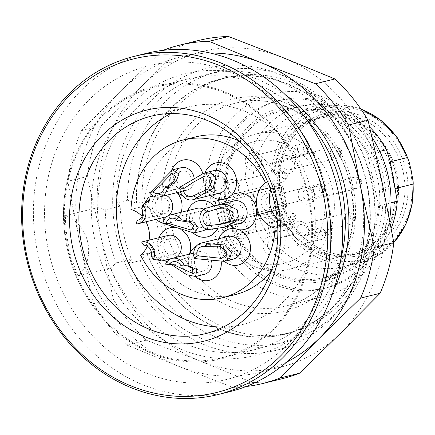 <?xml version="1.0" encoding="UTF-8"?>
<svg xmlns="http://www.w3.org/2000/svg" width="435" height="435" viewBox="0 0 435 435"><rect width="100%" height="100%" fill="white"/><g stroke="black" fill="none" stroke-linecap="round" stroke-linejoin="round"><path stroke-width="0.33" stroke-dasharray="2.17 1.63" d="M128.983 263.382A139.369 122.686 -103.9 0 0 273.354 345.015A139.369 122.686 -103.9 0 0 360.283 185.593A139.369 122.686 -103.9 0 0 206.576 74.39A139.369 122.686 -103.9 0 0 116.27 203.053L127.547 200.269L136.427 203.183A34.843 30.673 76.1 0 1 136.737 203.39L142.087 202.068A34.843 30.673 76.1 0 1 152.756 252.691L147.405 254.013A34.843 30.673 76.1 0 1 147.204 254.323L140.26 260.598L128.983 263.382L131.408 259.2A133.083 117.151 76.1 0 1 120.218 206.108L116.27 203.053M140.26 260.598A139.369 122.686 -103.9 0 0 284.626 342.231A139.369 122.686 -103.9 0 0 370.348 177.529A139.369 122.686 -103.9 0 0 217.853 71.612A139.369 122.686 -103.9 0 0 127.547 200.269M308.323 198.414A139.369 122.686 -103.9 0 0 154.615 87.212A139.369 122.686 -103.9 0 0 68.893 251.914A139.369 122.686 -103.9 0 0 221.393 357.836A139.369 122.686 -103.9 0 0 308.323 198.414M66.849 246.803A140.336 123.535 76.1 0 1 71.155 166.54A140.336 123.535 76.1 0 1 243.23 101.437A140.336 123.535 76.1 0 1 293.217 304.022A140.336 123.535 76.1 0 1 110.61 326.435A140.336 123.535 76.1 0 1 66.849 246.803M377.689 179.204A87.103 76.68 76.1 0 1 280.444 275.611A87.103 76.68 76.1 0 1 249.337 128.01A87.103 76.68 76.1 0 1 377.689 179.204M341.801 273.093L323.08 277.715A85.945 75.657 -103.9 0 1 237.086 233.796L226.401 183.108L245.128 178.486C251.017 194.809 254.573 211.704 255.807 229.174A85.945 75.657 -103.9 0 0 341.801 273.093A85.945 75.657 -103.9 0 0 391.195 228.228M323.08 277.715A85.945 75.657 -103.9 0 0 378.548 205.885L391.021 202.808M369.674 127.047A85.945 75.657 -103.9 0 0 300.623 106.211L281.902 110.833A85.945 75.657 -103.9 0 1 367.689 154.36L378.548 205.885M281.902 110.833A85.945 75.657 -103.9 0 0 226.401 183.108M372.17 137.585A104.525 92.013 -103.9 0 0 273.207 93.84A104.525 92.013 -103.9 0 0 208.914 217.364A104.525 92.013 -103.9 0 0 323.292 296.8A104.525 92.013 -103.9 0 0 389.575 219.642M380.766 178.54A89.431 78.724 -103.9 0 0 248.989 125.976A89.431 78.724 -103.9 0 0 280.923 277.514A89.431 78.724 -103.9 0 0 380.766 178.54M386.933 177.306A96.57 85.01 76.1 0 1 326.696 287.769A96.57 85.01 76.1 0 1 221.023 214.373A96.57 85.01 76.1 0 1 280.423 100.251A96.57 85.01 76.1 0 1 386.933 177.306M340.779 259.342A139.369 122.686 76.1 0 1 255.03 349.533A139.369 122.686 76.1 0 1 110.659 267.9L78.093 275.937A139.369 122.686 -103.9 0 1 65.38 215.608L97.946 207.571A139.369 122.686 76.1 0 1 188.252 78.914A139.369 122.686 76.1 0 1 306.115 118.864M142.087 202.068A131.375 115.65 76.1 0 1 227.146 77.544A131.375 115.65 76.1 0 1 370.903 177.393A131.375 115.65 76.1 0 1 290.096 332.65A131.375 115.65 76.1 0 1 152.756 252.691M136.737 203.39A131.375 115.65 76.1 0 1 221.801 78.865A131.375 115.65 76.1 0 1 365.552 178.714A131.375 115.65 76.1 0 1 284.746 333.971A131.375 115.65 76.1 0 1 147.405 254.013M136.427 203.183A131.723 115.955 76.1 0 1 293.995 86.668A131.723 115.955 76.1 0 1 339.121 300.808A131.723 115.955 76.1 0 1 147.204 254.323M383.719 178.094A96.57 85.01 76.1 0 1 323.488 288.563A96.57 85.01 76.1 0 1 217.815 215.167A96.57 85.01 76.1 0 1 277.215 101.045A96.57 85.01 76.1 0 1 383.719 178.094M383.773 178.089A96.63 85.059 76.1 0 1 275.893 285.034A96.63 85.059 76.1 0 1 241.387 121.289A96.63 85.059 76.1 0 1 383.773 178.089M97.946 207.571L105.237 209.8A133.083 117.151 -103.9 0 0 108.418 236.836A133.083 117.151 -103.9 0 0 116.428 262.898L110.659 267.9M65.38 215.608A34.843 30.673 76.1 0 1 87.805 242.551A34.843 30.673 76.1 0 1 78.093 275.937M116.428 262.898L131.408 259.2M120.218 206.108L105.237 209.8M237.086 233.796L255.807 229.174M367.689 154.36L379.826 151.364M300.623 106.211A85.945 75.657 -103.9 0 0 245.128 178.486M390.342 161.766L389.265 162.032A80.138 70.541 76.1 0 1 394.871 188.632L389.265 162.032A80.138 70.541 -103.9 0 0 304.69 111.191A80.138 70.541 -103.9 0 0 252.904 189.355A80.138 70.541 -103.9 0 0 258.51 215.956A80.138 70.541 -103.9 0 0 343.084 266.796A80.138 70.541 -103.9 0 0 394.871 188.632L395.964 188.36M258.51 215.956L276.785 211.394L276.769 208.827L274.822 197.941L272.712 188.91L271.125 184.864L252.904 189.355L258.51 215.956M272.93 186.816C274.219 186.784 275.078 188.159 275.496 190.943L281.217 189.796L284.088 203.428C285.757 205.972 286.029 207.533 284.914 208.099L221.785 223.677L215.608 224.917L277.72 209.545A70.845 62.363 -103.9 0 0 352.633 254.872A70.845 62.363 -103.9 0 0 396.209 171.151A70.845 62.363 -103.9 0 0 318.686 117.309A70.845 62.363 -103.9 0 0 272.93 186.816L210.817 202.188L216.994 200.954L280.124 185.375L273.947 186.615A69.682 61.34 -103.9 0 1 318.964 118.434L255.84 134.013A69.682 61.34 -103.9 0 0 210.817 202.188L213.775 194.641L220.371 193.319L228.032 229.68L221.442 231.001A62.716 55.207 -103.9 0 0 311.444 245.922A62.716 55.207 -103.9 0 0 290.455 146.323A62.716 55.207 -103.9 0 0 213.775 194.641M221.877 223.655L284.99 208.082A2.322 2.044 -103.9 0 1 284.914 208.099L278.737 209.338A69.682 61.34 -103.9 0 0 352.35 253.746A69.682 61.34 -103.9 0 0 395.214 171.395A69.682 61.34 -103.9 0 0 318.964 118.434M275.496 190.943A70.845 62.363 -103.9 0 0 278.367 204.575C279.112 207.299 278.895 208.958 277.72 209.545M221.442 231.001L215.608 224.917A69.682 61.34 -103.9 0 0 289.226 269.319A69.682 61.34 -103.9 0 0 332.084 186.974A69.682 61.34 -103.9 0 0 255.84 134.013M219.479 202.824L223.313 221.002L286.437 205.429L282.609 187.246L219.479 202.824L218.87 201.258L216.994 200.954M221.785 223.677L223.378 222.649L223.313 221.002M281.217 189.796C281.717 186.876 281.369 185.397 280.167 185.364L280.124 185.375A2.322 2.044 -103.9 0 1 282.609 187.246L283.201 187.365L281.217 189.796M278.367 204.575L284.088 203.428L286.915 204.999L286.437 205.429A2.322 2.044 -103.9 0 1 284.996 208.082M323.553 189.312A5.807 5.111 -103.9 0 0 320.867 185.332A5.807 5.111 -103.9 0 0 317.148 184.674A5.807 5.111 -103.9 0 0 313.526 191.318A5.807 5.111 -103.9 0 0 319.932 195.951A5.807 5.111 -103.9 0 0 322.917 193.646A5.807 5.111 -103.9 0 0 323.553 189.312M352.964 214.363A5.807 5.111 -103.9 0 0 351.871 213.46A5.807 5.111 -103.9 0 0 348.158 212.807A5.807 5.111 -103.9 0 0 344.536 219.447A5.807 5.111 -103.9 0 0 350.936 224.079A5.807 5.111 -103.9 0 0 353.927 221.774A5.807 5.111 -103.9 0 0 352.964 214.363M325.532 234.264A5.807 5.111 -103.9 0 0 322.705 228.777A5.807 5.111 -103.9 0 0 318.991 228.125A5.807 5.111 -103.9 0 0 315.37 234.764A5.807 5.111 -103.9 0 0 321.769 239.402A5.807 5.111 -103.9 0 0 324.76 237.091A5.807 5.111 -103.9 0 0 325.532 234.264M292.967 222.122A5.807 5.111 -103.9 0 0 294.142 220.73A5.807 5.111 -103.9 0 0 292.086 212.41A5.807 5.111 -103.9 0 0 288.372 211.758A5.807 5.111 -103.9 0 0 284.751 218.403A5.807 5.111 -103.9 0 0 291.151 223.035A5.807 5.111 -103.9 0 0 292.967 222.122M354.884 177.132A5.807 5.111 -103.9 0 0 354.248 177.241A5.807 5.111 -103.9 0 0 350.626 183.885A5.807 5.111 -103.9 0 0 357.026 188.518A5.807 5.111 -103.9 0 0 360.017 186.213A5.807 5.111 -103.9 0 0 357.962 177.893A5.807 5.111 -103.9 0 0 354.884 177.132M331.051 149.656A5.807 5.111 -103.9 0 0 330.644 153.544A5.807 5.111 -103.9 0 0 337.049 158.177A5.807 5.111 -103.9 0 0 340.034 155.871A5.807 5.111 -103.9 0 0 337.984 147.557A5.807 5.111 -103.9 0 0 334.27 146.905A5.807 5.111 -103.9 0 0 331.051 149.656M297.774 151.173A5.807 5.111 -103.9 0 0 304.054 155.317A5.807 5.111 -103.9 0 0 307.039 153.011A5.807 5.111 -103.9 0 0 304.989 144.692A5.807 5.111 -103.9 0 0 301.27 144.039A5.807 5.111 -103.9 0 0 297.649 150.684A5.807 5.111 -103.9 0 0 297.774 151.173M279.248 181.721A5.807 5.111 -103.9 0 0 282.532 182.129A5.807 5.111 -103.9 0 0 285.518 179.824A5.807 5.111 -103.9 0 0 283.468 171.504A5.807 5.111 -103.9 0 0 279.748 170.852A5.807 5.111 -103.9 0 0 276.127 177.496A5.807 5.111 -103.9 0 0 279.248 181.721M267.791 214.27L271.717 232.904L275.73 232.1L272.761 218.011L278.775 216.809L280.548 225.216L284.561 224.411L281.831 211.459L265.654 214.798L269.58 233.432L273.588 232.633L270.619 218.539L276.638 217.337L278.411 225.743L282.418 224.938L279.689 211.986L265.654 214.798M279.787 226.553L290.814 224.34L291.771 228.886L276.731 231.904L274.001 218.946L278.014 218.147L279.787 226.553L277.644 227.081L288.677 224.873L289.634 229.414L274.594 232.431L271.864 219.474L275.872 218.674L277.644 227.081M265.916 203.069A5.807 5.111 76.1 0 1 269.537 196.424A5.807 5.111 76.1 0 1 275.888 200.839A5.807 5.111 76.1 0 1 272.315 207.702A5.807 5.111 76.1 0 1 265.916 203.069M296.92 231.197A5.807 5.111 76.1 0 1 300.541 224.552A5.807 5.111 76.1 0 1 306.898 228.968A5.807 5.111 76.1 0 1 303.325 235.83A5.807 5.111 76.1 0 1 296.92 231.197M267.753 246.514A5.807 5.111 76.1 0 1 271.375 239.87A5.807 5.111 76.1 0 1 277.731 244.285A5.807 5.111 76.1 0 1 274.159 251.147A5.807 5.111 76.1 0 1 267.753 246.514M237.135 230.148A5.807 5.111 76.1 0 1 240.756 223.508A5.807 5.111 76.1 0 1 247.113 227.918A5.807 5.111 76.1 0 1 243.54 234.786A5.807 5.111 76.1 0 1 237.135 230.148M303.01 195.636A5.807 5.111 76.1 0 1 306.631 188.991A5.807 5.111 76.1 0 1 312.988 193.406A5.807 5.111 76.1 0 1 309.415 200.269A5.807 5.111 76.1 0 1 303.01 195.636M283.033 165.295A5.807 5.111 76.1 0 1 286.654 158.65A5.807 5.111 76.1 0 1 293.011 163.065A5.807 5.111 76.1 0 1 289.438 169.927A5.807 5.111 76.1 0 1 283.033 165.295M250.033 162.434A5.807 5.111 76.1 0 1 253.659 155.79A5.807 5.111 76.1 0 1 260.01 160.205A5.807 5.111 76.1 0 1 256.438 167.067A5.807 5.111 76.1 0 1 250.033 162.434M228.516 189.247A5.807 5.111 76.1 0 1 232.138 182.602A5.807 5.111 76.1 0 1 238.494 187.017A5.807 5.111 76.1 0 1 234.922 193.879A5.807 5.111 76.1 0 1 228.516 189.247M284.561 224.411L282.418 224.938M281.831 211.459L279.689 211.986M280.548 225.216L278.411 225.743M278.775 216.809L276.638 217.337M272.761 218.011L270.619 218.539M275.73 232.1L273.588 232.633M271.717 232.904L269.58 233.432M291.771 228.886L289.634 229.414M290.814 224.34L288.677 224.873M276.731 231.904L274.594 232.431M274.001 218.946L271.864 219.474M278.014 218.147L275.872 218.674M277.345 200.85A9.293 8.178 76.1 0 1 271.239 211.551A9.293 8.178 76.1 0 1 261.299 204.064A9.293 8.178 76.1 0 1 267.405 193.368A9.293 8.178 76.1 0 1 277.345 200.85M292.309 232.198A9.293 8.178 76.1 0 1 298.415 221.497A9.293 8.178 76.1 0 1 308.35 228.979A9.293 8.178 76.1 0 1 302.243 239.68A9.293 8.178 76.1 0 1 292.309 232.198M263.142 247.515A9.293 8.178 76.1 0 1 269.249 236.814A9.293 8.178 76.1 0 1 279.183 244.301A9.293 8.178 76.1 0 1 273.077 254.997A9.293 8.178 76.1 0 1 263.142 247.515M232.524 231.148A9.293 8.178 76.1 0 1 238.63 220.453A9.293 8.178 76.1 0 1 248.564 227.935A9.293 8.178 76.1 0 1 242.458 238.63A9.293 8.178 76.1 0 1 232.524 231.148M314.44 193.417A9.293 8.178 76.1 0 1 308.333 204.113A9.293 8.178 76.1 0 1 298.399 196.631A9.293 8.178 76.1 0 1 304.505 185.935A9.293 8.178 76.1 0 1 314.44 193.417M294.462 163.076A9.293 8.178 76.1 0 1 288.356 173.777A9.293 8.178 76.1 0 1 278.422 166.295A9.293 8.178 76.1 0 1 284.528 155.594A9.293 8.178 76.1 0 1 294.462 163.076M261.462 160.216A9.293 8.178 76.1 0 1 255.361 170.911A9.293 8.178 76.1 0 1 245.422 163.429A9.293 8.178 76.1 0 1 251.528 152.734A9.293 8.178 76.1 0 1 261.462 160.216M239.946 187.028A9.293 8.178 76.1 0 1 233.84 197.729A9.293 8.178 76.1 0 1 223.9 190.242A9.293 8.178 76.1 0 1 230.006 179.546A9.293 8.178 76.1 0 1 239.946 187.028M220.371 193.319L218.87 201.258M228.032 229.68L223.378 222.649M48.47 250.484A161.624 142.278 -103.9 0 0 179.448 381.968A161.624 142.278 -103.9 0 0 322.58 286.997A161.624 142.278 -103.9 0 0 327.539 194.565A161.624 142.278 -103.9 0 0 277.138 102.85A161.624 142.278 -103.9 0 0 110.909 82.22A161.624 142.278 -103.9 0 0 48.47 250.484M175.484 253.317A8.129 7.156 76.1 0 1 172.945 254.595A8.129 7.156 76.1 0 1 164.571 249.94A8.129 7.156 76.1 0 1 166.513 240.087A8.129 7.156 76.1 0 1 169.046 238.81A8.129 7.156 76.1 0 1 177.426 243.464A8.129 7.156 76.1 0 1 175.484 253.317M208.827 263.768A8.129 7.156 76.1 0 1 203.564 270.962A8.129 7.156 76.1 0 1 194.401 262.365A8.129 7.156 76.1 0 1 199.665 255.176A8.129 7.156 76.1 0 1 208.827 263.768M159.727 213.117A8.129 7.156 76.1 0 1 155.17 204.901A8.129 7.156 76.1 0 1 160.428 197.903A8.129 7.156 76.1 0 1 165.028 198.474A8.129 7.156 76.1 0 1 169.585 206.69A8.129 7.156 76.1 0 1 164.327 213.688A8.129 7.156 76.1 0 1 159.727 213.117M177.05 181.08A8.129 7.156 76.1 0 1 181.95 171.091A8.129 7.156 76.1 0 1 190.742 176.893A8.129 7.156 76.1 0 1 185.843 186.876A8.129 7.156 76.1 0 1 177.05 181.08M206.794 218.212A8.129 7.156 76.1 0 1 201.72 227.51A8.129 7.156 76.1 0 1 192.754 221.023A8.129 7.156 76.1 0 1 197.827 211.725A8.129 7.156 76.1 0 1 206.794 218.212M210.399 177.904A8.129 7.156 76.1 0 1 210.442 177.812A8.129 7.156 76.1 0 1 214.944 173.951A8.129 7.156 76.1 0 1 222.459 177.083A8.129 7.156 76.1 0 1 223.351 185.881A8.129 7.156 76.1 0 1 218.843 189.742A8.129 7.156 76.1 0 1 210.741 185.647M229.995 209.284A8.129 7.156 76.1 0 1 234.927 204.292A8.129 7.156 76.1 0 1 235.813 204.14A8.129 7.156 76.1 0 1 243.932 210.97A8.129 7.156 76.1 0 1 238.82 220.077A8.129 7.156 76.1 0 1 237.929 220.23A8.129 7.156 76.1 0 1 232.524 218.332M223.606 248.113A8.129 7.156 76.1 0 1 228.832 239.854A8.129 7.156 76.1 0 1 235.569 242.034A8.129 7.156 76.1 0 1 237.814 250.022A8.129 7.156 76.1 0 1 232.73 255.644A8.129 7.156 76.1 0 1 226.749 254.165M151.157 256.079L158.846 257.422L159.21 257.792L153.99 252.36L150.363 244.742L147.954 243.986L143.795 245.226M180.9 265.644L186.898 265.714M137.862 220.213L143.088 217.228L145.904 203.46M148.525 201.166L148.406 202.541L141.641 208.338M164.734 188.121L164.071 188.322M177.828 220.523L181.444 219.795M157.497 259.108L148.427 241.887L145.497 241.033M170.776 264.219L169.063 263.887L165.534 264.154M135.986 223.933L141.962 220.327L142.484 215.363M142.664 211.084L143.762 204.499M149.488 192.787L150.108 192.596M163.245 223.443L162.88 223.514M168.214 235.427A11.614 10.223 -103.9 0 0 161.07 249.152A11.614 10.223 -103.9 0 0 173.777 257.977A11.614 10.223 -103.9 0 0 174.054 257.906M211.638 261.033A11.614 10.223 -103.9 0 0 198.833 251.789A11.614 10.223 -103.9 0 0 192.286 257.553A11.614 10.223 -103.9 0 0 193.749 269.988A11.614 10.223 -103.9 0 0 204.396 274.344M166.148 195.326A11.614 10.223 -103.9 0 0 159.596 194.521A11.614 10.223 -103.9 0 0 152.451 208.245A11.614 10.223 -103.9 0 0 165.159 217.076M167.448 216.162A11.614 10.223 -103.9 0 0 167.953 215.852M181.112 167.709A11.614 10.223 -103.9 0 0 173.973 181.433A11.614 10.223 -103.9 0 0 186.68 190.258A11.614 10.223 -103.9 0 0 194.086 177.942M206.108 229.125A11.614 10.223 -103.9 0 0 209.8 217.609A11.614 10.223 -103.9 0 0 203.792 209.278M196.99 208.343A11.614 10.223 -103.9 0 0 189.627 216.918A11.614 10.223 -103.9 0 0 202.558 230.898M214.112 170.569A11.614 10.223 -103.9 0 0 206.968 184.293A11.614 10.223 -103.9 0 0 219.675 193.124M234.09 200.91A11.614 10.223 -103.9 0 0 226.564 211.551A11.614 10.223 -103.9 0 0 234.177 223.122A11.614 10.223 -103.9 0 0 239.652 223.459M228 236.471A11.614 10.223 -103.9 0 0 221.426 251.968A11.614 10.223 -103.9 0 0 233.562 259.026M159.025 237.695A18.58 16.356 -103.9 0 0 158.166 249.124A18.58 16.356 -103.9 0 0 164.593 260.244M166.839 261.908A18.58 16.356 -103.9 0 0 189.388 254.122M183.711 231.48A18.58 16.356 -103.9 0 0 176.762 227.875M189.644 254.056A18.58 16.356 -103.9 0 0 188.785 265.491A18.58 16.356 -103.9 0 0 195.179 276.584M221.257 261.805A18.58 16.356 -103.9 0 0 220.866 259.059A18.58 16.356 -103.9 0 0 196.843 245.617M177.137 192.618A18.58 16.356 -103.9 0 0 151.358 194.733M150.407 196.789A18.58 16.356 -103.9 0 0 149.542 208.218A18.58 16.356 -103.9 0 0 155.969 219.338M162.967 223.024A18.58 16.356 -103.9 0 0 164.31 223.296M167.344 223.449A18.58 16.356 -103.9 0 0 181.112 212.264M182.412 195.549A18.58 16.356 -103.9 0 0 203.15 174.979A18.58 16.356 -103.9 0 0 202.759 173.424M171.917 170.003A18.58 16.356 -103.9 0 0 171.064 181.406A18.58 16.356 -103.9 0 0 177.491 192.526M187.806 210.611A18.58 16.356 -103.9 0 0 186.941 222.04A18.58 16.356 -103.9 0 0 193.347 233.144M217.554 228.435A18.58 16.356 -103.9 0 0 219.028 215.613A18.58 16.356 -103.9 0 0 214.004 205.847M204.923 172.836A18.58 16.356 -103.9 0 0 210.491 195.391M224.9 203.178A18.58 16.356 -103.9 0 0 230.468 225.727M218.81 238.739A18.58 16.356 -103.9 0 0 224.378 261.294M142.087 216.418A25.551 22.489 76.1 0 1 145.942 221.817M149.091 240.147A25.551 22.489 76.1 0 1 147.318 246.21M196.348 136.731A81.296 71.563 -103.9 0 0 143.778 206.293A25.551 22.489 76.1 0 1 161.679 226.51A25.551 22.489 76.1 0 1 153.403 251.968L140.565 255.138M143.778 206.293L130.94 209.463M153.403 251.968A81.296 71.563 -103.9 0 0 235.302 294.593M271.201 271.038A81.296 71.563 -103.9 0 0 287.867 225.025L277.786 227.51M270.82 189.997A25.551 22.489 76.1 0 1 278.242 179.35L267.715 181.95M287.867 225.025A25.551 22.489 76.1 0 1 277.182 218.56M278.242 179.35A81.296 71.563 -103.9 0 0 239.081 140.88M223.432 326.989A112.078 98.658 -103.9 0 0 242.676 324.472A112.078 98.658 -103.9 0 0 312.58 196.272A112.078 98.658 -103.9 0 0 188.975 106.847A112.078 98.658 -103.9 0 0 170.77 113.568M146.269 53.385A174.212 153.354 -103.9 0 0 39.117 259.26A174.212 153.354 -103.9 0 0 229.74 391.663M366.819 184.212A145.154 127.776 -103.9 0 0 152.93 98.892A145.154 127.776 -103.9 0 0 204.76 344.863A145.154 127.776 -103.9 0 0 366.819 184.212M333.705 290.063A145.154 127.776 76.1 0 1 203.602 356.281A145.154 127.776 76.1 0 1 94.786 239.712A145.154 127.776 76.1 0 1 143.561 93.715A145.154 127.776 76.1 0 1 285.561 94.96M282.658 57.496A162.598 143.131 76.1 0 1 381.876 181.194A162.598 143.131 76.1 0 1 340.719 333.02A162.598 143.131 76.1 0 1 200.35 361.148A162.598 143.131 76.1 0 1 101.132 237.45A162.598 143.131 76.1 0 1 142.283 85.624A162.598 143.131 76.1 0 1 282.658 57.496M210.431 53.065A162.598 143.131 -103.9 0 0 120.886 90.904A162.598 143.131 -103.9 0 0 79.73 242.73A162.598 143.131 -103.9 0 0 178.948 366.433A162.598 143.131 -103.9 0 0 286.687 362.099M246.003 386.541A174.212 153.354 76.1 0 1 233.1 387.422L178.948 366.433L126.683 344.971A174.212 153.354 76.1 0 1 93.569 303.69L79.73 242.73L67.778 181.308A174.212 153.354 76.1 0 1 81.514 130.636L120.886 90.904L162.141 50.705A174.212 153.354 76.1 0 1 163.049 50.357M198.822 40.417A174.212 153.354 -103.9 0 0 181.656 45.892L142.283 85.624L101.029 125.824A174.212 153.354 -103.9 0 0 87.294 176.496L101.132 237.45L113.084 298.872A174.212 153.354 -103.9 0 0 146.198 340.159L200.35 361.148L252.61 382.61L233.1 387.422M252.61 382.61A174.212 153.354 -103.9 0 0 282.293 378.695M181.656 45.892L162.141 50.705M87.294 176.496L67.778 181.308M101.029 125.824L81.514 130.636M146.198 340.159L126.683 344.971M113.084 298.872L93.569 303.69M351.001 186.49A104.525 92.013 76.1 0 1 285.8 306.055A104.525 92.013 76.1 0 1 171.428 226.613A104.525 92.013 76.1 0 1 235.721 103.09A104.525 92.013 76.1 0 1 351.001 186.49M352.872 186.213A109.174 96.102 -103.9 0 0 192.004 122.045A109.174 96.102 -103.9 0 0 230.99 307.039A109.174 96.102 -103.9 0 0 352.872 186.213M276.698 211.47A80.138 70.541 -103.9 0 0 361.278 262.31A80.138 70.541 -103.9 0 0 393.805 242.496M360.947 109.131A80.138 70.541 -103.9 0 0 322.879 106.7A80.138 70.541 -103.9 0 0 271.097 184.87M275.969 197.702A77.816 68.496 76.1 0 1 362.844 111.583A77.816 68.496 76.1 0 1 390.63 243.442A77.816 68.496 76.1 0 1 275.969 197.702M279.352 185.234A70.845 62.363 76.1 0 1 325.108 115.721A70.845 62.363 76.1 0 1 402.625 169.563A70.845 62.363 76.1 0 1 359.049 253.29A70.845 62.363 76.1 0 1 280.918 196.761A70.845 62.363 76.1 0 1 279.352 185.234M279.982 196.897A73.167 64.407 -103.9 0 0 387.797 239.908A73.167 64.407 -103.9 0 0 361.67 115.922A73.167 64.407 -103.9 0 0 279.982 196.897M323.156 189.192A0.391 0.343 76.1 0 1 322.721 189.622A0.391 0.343 76.1 0 1 322.58 188.959A0.391 0.343 76.1 0 1 323.156 189.192M354.057 217.114A0.391 0.343 76.1 0 1 353.938 217.766A0.391 0.343 76.1 0 1 353.486 217.288A0.391 0.343 76.1 0 1 354.057 217.114M325.01 232.741A0.391 0.343 76.1 0 1 324.477 233.024A0.391 0.343 76.1 0 1 324.494 232.355A0.391 0.343 76.1 0 1 325.01 232.741M294.256 216.663A0.391 0.343 76.1 0 1 293.696 216.374A0.391 0.343 76.1 0 1 294.169 215.988A0.391 0.343 76.1 0 1 294.256 216.663M359.865 181.438A0.391 0.343 76.1 0 1 360.24 181.988A0.391 0.343 76.1 0 1 359.647 182.047A0.391 0.343 76.1 0 1 359.865 181.438M339.626 151.293A0.391 0.343 76.1 0 1 340.23 151.288A0.391 0.343 76.1 0 1 339.958 151.875A0.391 0.343 76.1 0 1 339.626 151.293M306.61 148.726A0.391 0.343 76.1 0 1 307.012 148.248A0.391 0.343 76.1 0 1 307.202 148.9A0.391 0.343 76.1 0 1 306.61 148.726M285.295 175.789A0.391 0.343 76.1 0 1 285.208 175.115A0.391 0.343 76.1 0 1 285.768 175.403A0.391 0.343 76.1 0 1 285.295 175.789M324.635 188.937A3.121 2.746 -103.9 0 0 323.189 186.794A3.121 2.746 -103.9 0 0 319.507 187.838A3.121 2.746 -103.9 0 0 320.546 192.058A3.121 2.746 -103.9 0 0 324.292 191.264A3.121 2.746 -103.9 0 0 324.635 188.937M354.786 215.412A3.121 2.746 -103.9 0 0 354.199 214.928A3.121 2.746 -103.9 0 0 350.512 215.967A3.121 2.746 -103.9 0 0 351.556 220.186A3.121 2.746 -103.9 0 0 355.297 219.392A3.121 2.746 -103.9 0 0 354.786 215.412M326.549 233.193A3.121 2.746 -103.9 0 0 325.032 230.245A3.121 2.746 -103.9 0 0 321.345 231.284A3.121 2.746 -103.9 0 0 322.389 235.504A3.121 2.746 -103.9 0 0 326.13 234.715A3.121 2.746 -103.9 0 0 326.549 233.193M294.881 219.099A3.121 2.746 -103.9 0 0 295.512 218.348A3.121 2.746 -103.9 0 0 294.413 213.879A3.121 2.746 -103.9 0 0 290.895 214.629A3.121 2.746 -103.9 0 0 291.26 218.685A3.121 2.746 -103.9 0 0 294.881 219.099M358.63 178.954A3.121 2.746 -103.9 0 0 356.722 183.586A3.121 2.746 -103.9 0 0 361.387 183.831A3.121 2.746 -103.9 0 0 360.289 179.361A3.121 2.746 -103.9 0 0 358.63 178.954M336.581 150.151A3.121 2.746 -103.9 0 0 337.701 154.311A3.121 2.746 -103.9 0 0 341.404 153.501A3.121 2.746 -103.9 0 0 340.311 149.026A3.121 2.746 -103.9 0 0 336.581 150.151M303.434 149.645A3.121 2.746 -103.9 0 0 305.74 151.891A3.121 2.746 -103.9 0 0 308.415 150.63A3.121 2.746 -103.9 0 0 307.311 146.16A3.121 2.746 -103.9 0 0 304.25 146.377A3.121 2.746 -103.9 0 0 303.434 149.645M283.522 178.464A3.121 2.746 -103.9 0 0 286.893 177.442A3.121 2.746 -103.9 0 0 285.8 172.983A3.121 2.746 -103.9 0 0 282.016 174.212A3.121 2.746 -103.9 0 0 283.522 178.464M273.354 345.015L284.626 342.231M206.576 74.39L217.853 71.612M273.207 93.84L235.721 103.09C283.468 89.561 339.849 129.771 350.463 186.642C355.504 211.834 352.986 235.433 342.916 257.444C330.285 283.109 311.248 299.313 285.8 306.055L323.292 296.8M221.393 357.836L255.03 349.533M154.615 87.212L188.252 78.914M284.746 333.971L290.096 332.65M221.801 78.865L227.146 77.544M323.488 288.563L326.696 287.769M277.215 101.045L280.423 100.251M393.822 242.6L378.869 255.002L361.278 262.31L343.084 266.796M360.865 109.011L341.856 104.993L322.879 106.7L304.69 111.191M413.212 182.374L413.239 182.689M352.633 254.872L359.049 253.29C326.783 262.468 288.416 235.362 281.184 196.685C277.775 179.611 279.482 163.631 286.301 148.732C294.903 131.288 307.839 120.283 325.108 115.721L318.686 117.309M352.35 253.746L289.226 269.319M283.201 187.398L283.196 187.371C283.207 186.229 282.195 185.56 280.167 185.364L272.968 186.811M284.99 208.082C287.002 206.418 287.644 205.391 286.91 204.999L283.201 187.365M320.867 185.332L323.189 186.794L324.662 188.92L324.292 191.264L322.917 193.646M351.871 213.46L354.829 215.445L355.699 217.212L355.297 219.392L353.927 221.774M322.705 228.777L325.032 230.245L326.571 233.138L324.76 237.091M294.142 220.73L295.512 218.348C296.3 216.799 295.93 215.309 294.413 213.879L292.086 212.41M360.017 186.213L361.393 183.831C362.132 182.091 361.762 180.601 360.289 179.361L357.962 177.893M340.034 155.871L341.41 153.49C342.253 152.196 341.883 150.706 340.311 149.026L337.984 147.557M307.039 153.011L308.415 150.63C309.241 148.786 308.872 147.296 307.311 146.16L304.989 144.692M285.518 179.824L286.893 177.442C287.644 175.729 287.274 174.239 285.79 172.972L283.468 171.504M317.148 184.674L269.537 196.424M319.932 195.951L272.315 207.702M348.158 212.807L300.541 224.552M350.936 224.079L303.325 235.83M318.991 228.125L271.375 239.87M321.769 239.402L274.159 251.147M288.372 211.758L240.756 223.508M291.151 223.035L243.54 234.786M354.248 177.241L306.631 188.991M357.026 188.518L309.415 200.269M334.27 146.905L286.654 158.65M337.049 158.177L289.438 169.927M301.27 144.039L253.659 155.79M304.054 155.317L256.438 167.067M279.748 170.852L232.138 182.602M282.532 182.129L234.922 193.879M322.58 286.997C344.389 225.183 325.195 147.416 277.138 102.85M71.155 166.54C62.635 192.237 61.21 218.984 66.881 246.775C73.836 278.384 88.408 304.94 110.61 326.435M159.21 257.982L172.945 254.595M147.96 244.013L169.046 238.81M192.966 273.577L203.564 270.962M172.918 261.772L199.665 255.176M137.574 220.289L164.327 213.688M148.009 200.97L160.428 197.903M159.096 193.477L185.843 186.876M171.629 173.636L181.95 171.091M191.4 230.061L201.72 227.51M171.08 218.326L197.827 211.725M192.091 196.337L218.843 189.742M203.254 176.838L214.944 173.951M224.036 223.726L238.82 220.077M217.108 208.691L234.927 204.292M221.556 258.401L232.73 255.644M202.085 246.455L228.832 239.854M148.427 241.887L150.369 244.742M159.215 257.786L161.151 260.647M169.063 263.887L172.233 264.197M185.201 265.459L188.54 265.78M149.548 199.399L148.406 202.541M143.099 217.19L141.962 220.327M167.736 187.208L164.392 188.23M153.109 191.683L149.798 192.694M163.06 223.476L166.491 222.791M173.777 257.977L171.809 258.466M198.833 251.789L193.738 253.05M159.596 194.521L153.376 196.054M186.68 190.258L180.476 191.791M217.054 205.113L215.706 205.445M205.222 333.71L242.676 324.472M151.527 116.091L188.975 106.847"/><path stroke-width="0.65" d="M389.575 219.642A104.525 92.013 -103.9 0 0 388.488 177.241A104.525 92.013 -103.9 0 0 372.17 137.585M306.115 118.864A139.369 122.686 76.1 0 1 341.959 190.111A139.369 122.686 76.1 0 1 340.779 259.342M391.195 228.228A85.945 75.657 -103.9 0 0 397.269 201.264L390.238 161.407L386.416 149.738A85.945 75.657 -103.9 0 0 369.674 127.047M391.021 202.808L397.269 201.264M379.826 151.364L386.416 149.738M395.964 188.36L413.147 184.065L413.13 181.498L411.184 170.612L409.074 161.586L407.459 157.546A80.138 70.541 -103.9 0 0 360.947 109.131M390.342 161.766L407.459 157.546M210.741 185.647A8.129 7.156 76.1 0 1 210.399 177.904M232.524 218.332A8.129 7.156 76.1 0 1 229.995 209.284M226.749 254.165A8.129 7.156 76.1 0 1 225.993 253.464A8.129 7.156 76.1 0 1 223.606 248.113M145.497 241.033L141.603 241.996L143.795 245.226A8.129 7.156 76.1 0 1 151.157 256.079L153.348 259.314L161.151 260.647L161.064 261.13L157.497 259.108M186.898 265.714L192.194 267.873L192.961 273.577L172.461 264.214L169.057 264.496A8.129 7.156 76.1 0 1 172.918 261.772A8.129 7.156 76.1 0 1 180.9 265.644L184.424 265.986L188.54 265.78L196.919 269.548L195.565 276.497L186.881 274.795L170.776 264.219M145.904 203.46L148.009 200.975L148.525 201.166M143.762 204.499L148.558 197.245L149.548 199.399L142.936 204.76L141.641 208.338A8.129 7.156 76.1 0 1 137.574 220.289A8.129 7.156 76.1 0 1 137.286 220.355L137.862 220.213M150.108 192.596L172.554 169.824L178.954 173.989L176.137 181.368L167.736 187.208L164.071 188.322A8.129 7.156 76.1 0 1 159.096 193.477A8.129 7.156 76.1 0 1 152.832 191.759L160.412 185.185L171.569 173.652L175.653 176.441L173.75 181.515L164.734 188.121M178.214 220.442L190.16 222.318L193.803 225.906L191.34 230.071L166.306 222.829A8.129 7.156 76.1 0 1 171.08 218.326A8.129 7.156 76.1 0 1 177.828 220.523L181.444 219.795L194.113 222.285L198.137 227.445L193.999 233.008L163.245 223.443M193.803 181.917L203.259 176.855L209.132 177.083L211.943 181.101L207.761 189.138L193.597 195.755A8.129 7.156 76.1 0 1 192.091 196.337A8.129 7.156 76.1 0 1 183.004 189.133L193.803 181.917M219.175 208.24L226.695 208.115L233.345 212.884L230.414 220.616L223.231 223.938L206.913 225.792A8.129 7.156 76.1 0 1 205.179 212.59L219.175 208.24M218.935 246.139L226.189 250.826L226.303 255.296L221.556 258.39L197.017 255.775A8.129 7.156 76.1 0 1 202.085 246.455A8.129 7.156 76.1 0 1 204.88 246.4L218.935 246.139M153.348 259.314A11.614 10.223 -103.9 0 0 152.321 246.678A11.614 10.223 -103.9 0 0 141.603 241.996M184.424 265.986A11.614 10.223 -103.9 0 0 172.086 258.39A11.614 10.223 -103.9 0 0 165.534 264.154L169.057 264.496M167.448 216.162A11.614 10.223 -103.9 0 1 165.159 217.076L138.412 223.672A11.614 10.223 -103.9 0 1 135.986 223.933L137.286 220.355M142.484 215.363L142.664 211.084M138.412 223.672A11.614 10.223 -103.9 0 0 142.936 204.76M180.476 191.791L159.928 196.859A11.614 10.223 -103.9 0 1 149.488 192.787L152.832 191.759M159.928 196.859A11.614 10.223 -103.9 0 0 167.415 187.3M181.259 219.833A11.614 10.223 -103.9 0 0 170.243 214.944A11.614 10.223 -103.9 0 0 162.88 223.514L166.306 222.829M183.004 189.133L179.851 187.164L203.988 173.092L211.192 173.146L215.825 177.496L213.101 188.306L196.75 197.729L193.597 195.755M179.851 187.164A11.614 10.223 -103.9 0 0 192.928 199.725A11.614 10.223 -103.9 0 0 196.75 197.729M205.179 212.59L204.662 208.653L215.7 205.418L226.439 204.298L237.233 209.866L238.369 216.211L235.069 221.872L224.476 227.211L207.43 229.724L206.913 225.792M204.662 208.653A11.614 10.223 -103.9 0 0 199.926 219.795A11.614 10.223 -103.9 0 0 207.43 229.724M204.88 246.4L207.218 243.605L224.71 244.981L231.436 252.588L229.908 258.042L224.047 261.332L194.679 258.569L197.017 255.775M207.218 243.605A11.614 10.223 -103.9 0 0 201.253 243.073A11.614 10.223 -103.9 0 0 194.679 258.569M174.054 257.906A11.614 10.223 -103.9 0 0 181.025 244.693A11.614 10.223 -103.9 0 0 168.356 235.395A11.614 10.223 -103.9 0 0 168.214 235.427L143.023 241.642M195.576 276.519L204.396 274.344A11.614 10.223 -103.9 0 0 211.644 261.06A11.614 10.223 -103.9 0 0 211.638 261.033M167.953 215.852A11.614 10.223 -103.9 0 0 172.401 203.787A11.614 10.223 -103.9 0 0 169.683 198.159A11.614 10.223 -103.9 0 0 166.148 195.326M194.086 177.942A11.614 10.223 -103.9 0 0 193.923 176.974A11.614 10.223 -103.9 0 0 181.112 167.709L172.548 169.824M203.792 209.278A11.614 10.223 -103.9 0 0 196.99 208.343L170.243 214.944M193.994 233.008L202.558 230.898A11.614 10.223 -103.9 0 0 206.108 229.125M192.928 199.725L219.675 193.124A11.614 10.223 -103.9 0 0 223.498 191.128A11.614 10.223 -103.9 0 0 226.923 179.84A11.614 10.223 -103.9 0 0 214.112 170.569L203.982 173.07M224.476 227.206L239.652 223.459A11.614 10.223 -103.9 0 0 246.901 210.176A11.614 10.223 -103.9 0 0 234.09 200.91L217.054 205.113M224.052 261.37L233.562 259.026A11.614 10.223 -103.9 0 0 240.811 245.742A11.614 10.223 -103.9 0 0 228 236.471L201.253 243.073M164.593 260.244A18.58 16.356 -103.9 0 0 166.839 261.908M189.388 254.122A18.58 16.356 -103.9 0 0 190.247 242.697A18.58 16.356 -103.9 0 0 183.711 231.48M176.762 227.875A18.58 16.356 -103.9 0 0 159.025 237.695M195.179 276.584A18.58 16.356 -103.9 0 0 212.96 278.851A18.58 16.356 -103.9 0 0 221.257 261.805M196.843 245.617A18.58 16.356 -103.9 0 0 189.644 254.056M181.112 212.264A18.58 16.356 -103.9 0 0 181.629 201.791A18.58 16.356 -103.9 0 0 177.137 192.618M151.358 194.733A18.58 16.356 -103.9 0 0 150.407 196.789M155.969 219.338A18.58 16.356 -103.9 0 0 162.967 223.024M164.31 223.296A18.58 16.356 -103.9 0 0 167.344 223.449M202.759 173.424A18.58 16.356 -103.9 0 0 187.762 159.819A18.58 16.356 -103.9 0 0 171.917 170.003M177.491 192.526A18.58 16.356 -103.9 0 0 182.412 195.549M193.347 233.144A18.58 16.356 -103.9 0 0 217.554 228.435M214.004 205.847A18.58 16.356 -103.9 0 0 187.806 210.611M210.491 195.391A18.58 16.356 -103.9 0 0 228.565 197.436L231.621 195.01A18.58 16.356 -103.9 0 0 236.145 177.839A18.58 16.356 -103.9 0 0 221.486 162.782A18.58 16.356 -103.9 0 0 204.923 172.836M228.565 197.436A18.58 16.356 -103.9 0 0 224.9 203.178M230.468 225.727A18.58 16.356 -103.9 0 0 235.145 228.647L238.935 229.702A18.58 16.356 -103.9 0 0 256.123 208.18A18.58 16.356 -103.9 0 0 231.621 195.01M235.145 228.647A18.58 16.356 -103.9 0 0 218.81 238.739M224.378 261.294A18.58 16.356 -103.9 0 0 243.187 262.865A18.58 16.356 -103.9 0 0 250.033 243.741A18.58 16.356 -103.9 0 0 238.935 229.702M147.318 246.21A25.551 22.489 76.1 0 1 140.565 255.138A81.296 71.563 -103.9 0 0 222.459 297.757A81.296 71.563 -103.9 0 0 275.029 228.19A25.551 22.489 76.1 0 1 257.128 207.979A25.551 22.489 76.1 0 1 265.404 182.521A81.296 71.563 -103.9 0 0 183.51 139.896A81.296 71.563 -103.9 0 0 130.94 209.463A25.551 22.489 76.1 0 1 142.087 216.418M145.942 221.817A25.551 22.489 76.1 0 1 149.091 240.147M222.459 297.757L235.302 294.593A81.296 71.563 -103.9 0 0 271.201 271.038M277.786 227.51L275.029 228.19M267.715 181.95L265.404 182.521M277.182 218.56A25.551 22.489 76.1 0 1 270.82 189.997M239.081 140.88A81.296 71.563 -103.9 0 0 196.348 136.731L183.51 139.896M170.77 113.568A112.078 98.658 -103.9 0 0 120.038 239.293A112.078 98.658 -103.9 0 0 223.432 326.989M275.132 205.51A112.078 98.658 -103.9 0 0 151.527 116.091A112.078 98.658 -103.9 0 0 81.617 244.291A112.078 98.658 -103.9 0 0 205.222 333.71A112.078 98.658 -103.9 0 0 275.132 205.51M72.395 246.286A119.043 104.791 76.1 0 1 205.298 114.535A119.043 104.791 76.1 0 1 247.809 316.256A119.043 104.791 76.1 0 1 72.395 246.286M26.774 255.427A171.89 151.309 -103.9 0 0 280.053 356.461A171.89 151.309 -103.9 0 0 218.669 65.19A171.89 151.309 -103.9 0 0 26.774 255.427M25.839 255.568A174.212 153.354 76.1 0 1 134.502 56.289A174.212 153.354 76.1 0 1 326.636 195.293A174.212 153.354 76.1 0 1 217.968 394.567A174.212 153.354 76.1 0 1 25.839 255.568M217.968 394.567L229.74 391.663A174.212 153.354 -103.9 0 0 338.403 192.384A174.212 153.354 -103.9 0 0 146.269 53.385L134.502 56.289M285.561 94.96A145.154 127.776 76.1 0 1 333.705 290.063M286.687 362.099A162.598 143.131 -103.9 0 0 319.323 338.305A162.598 143.131 -103.9 0 0 360.474 186.474A162.598 143.131 -103.9 0 0 261.256 62.776A162.598 143.131 -103.9 0 0 210.431 53.065M262.783 383.507L282.293 378.695A174.212 153.354 -103.9 0 0 299.465 373.219L279.95 378.037A174.212 153.354 76.1 0 1 262.783 383.507A174.212 153.354 76.1 0 1 246.003 386.541M299.465 373.219L340.719 333.02L380.092 293.288A174.212 153.354 -103.9 0 0 393.827 242.616L374.312 247.433A174.212 153.354 76.1 0 1 360.577 298.106L319.323 338.305L279.95 378.037M380.092 293.288L360.577 298.106M393.827 242.616L381.876 181.194L368.037 120.239A174.212 153.354 -103.9 0 0 334.923 78.952L315.408 83.77A174.212 153.354 76.1 0 1 348.522 125.052L360.474 186.474L374.312 247.433M368.037 120.239L348.522 125.052M163.049 50.357A174.212 153.354 76.1 0 1 179.312 45.235A174.212 153.354 76.1 0 1 208.996 41.32L261.256 62.776L315.408 83.77M334.923 78.952L282.658 57.496L228.505 36.502L208.996 41.32M228.505 36.502A174.212 153.354 -103.9 0 0 198.822 40.417L179.312 45.235M393.805 242.496A80.138 70.541 -103.9 0 0 413.06 184.141M413.239 182.689L412.157 204.173L405.92 224.183L393.822 242.6M408.318 159.112L397.177 137.487L380.908 120.277L360.865 109.011M223.226 223.927L224.036 223.726M171.809 258.466L161.162 261.092M193.738 253.05L172.086 258.39M153.376 196.054L148.558 197.245"/></g></svg>
